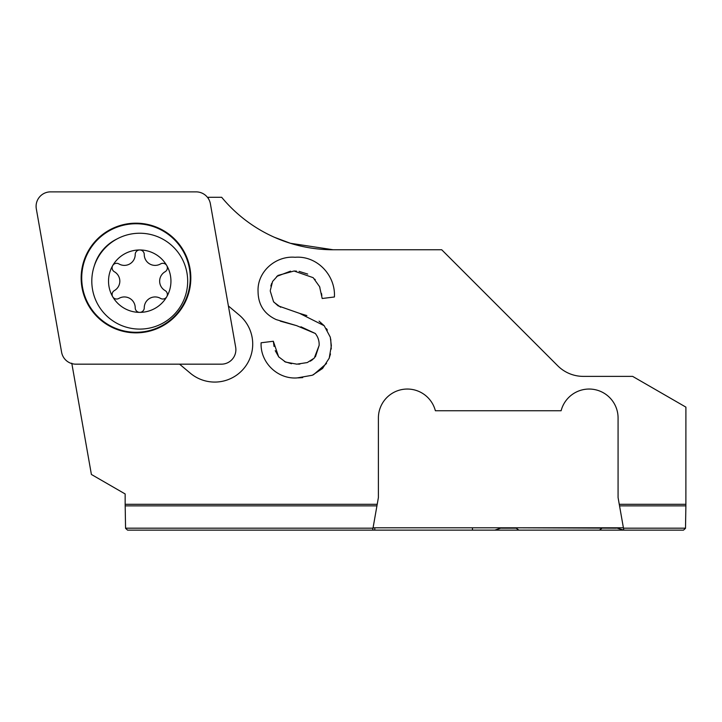 <?xml version="1.0" encoding="UTF-8"?>
<svg xmlns="http://www.w3.org/2000/svg" width="722" height="722" viewBox="0 0 722 722"><rect width="100%" height="100%" fill="white"/><g stroke="black" fill="none" stroke-linecap="round" stroke-linejoin="round"><path stroke-width="1.08" d="M221.41 364.168A14.467 14.467 0 0 0 235.661 347.183L210.391 203.83A14.467 14.467 0 0 0 196.131 191.871L50.567 191.871A14.467 14.467 0 0 0 36.317 208.857L61.596 352.21A14.467 14.467 0 0 0 75.846 364.168L221.41 364.168M81.721 278.015A54.267 54.267 0 0 0 135.989 332.282A54.267 54.267 0 0 0 190.256 278.015A54.267 54.267 0 0 0 135.989 223.748A54.267 54.267 0 0 0 81.721 278.015M190.825 278.015A54.836 54.836 0 0 1 135.989 332.851A54.836 54.836 0 0 1 81.153 278.015A54.836 54.836 0 0 1 135.989 223.179A54.836 54.836 0 0 1 190.825 278.015M112.109 294.504A4.522 4.522 0 0 1 114.383 290.578A10.857 10.857 0 0 0 114.383 271.752A4.522 4.522 0 0 1 112.713 265.561A31.199 31.199 0 0 0 112.713 296.769A4.522 4.522 0 0 1 112.109 294.504M112.713 265.561A4.522 4.522 0 0 1 118.904 263.918A10.857 10.857 0 0 0 135.213 254.496A4.522 4.522 0 0 1 139.734 249.965A31.199 31.199 0 0 0 112.713 265.561M170.943 281.165A31.199 31.199 0 0 0 139.734 249.965A4.522 4.522 0 0 1 144.256 254.496A10.857 10.857 0 0 0 160.573 263.918A4.522 4.522 0 0 1 167.369 267.826A4.522 4.522 0 0 1 165.094 271.752A10.857 10.857 0 0 0 165.094 290.578A4.522 4.522 0 0 1 166.755 296.769A31.199 31.199 0 0 0 170.943 281.165M187.675 281.165A47.932 47.932 0 0 0 139.734 233.233A47.932 47.932 0 0 0 91.802 281.165A47.932 47.932 0 0 0 139.734 329.097A47.932 47.932 0 0 0 187.675 281.165M112.713 296.769A31.199 31.199 0 0 0 166.755 296.769A4.522 4.522 0 0 1 160.573 298.412A10.857 10.857 0 0 0 144.256 307.834A4.522 4.522 0 0 1 139.734 312.364A4.522 4.522 0 0 1 135.213 307.834A10.857 10.857 0 0 0 118.904 298.412A4.522 4.522 0 0 1 112.713 296.769M524.723 530.128L599.422 530.128L602.527 527.791M179.561 364.168L190.31 373.184A37.986 37.986 0 0 0 252.718 344.087A37.986 37.986 0 0 0 239.144 314.991L228.396 305.966M528.333 530.128L623.817 530.128L619.539 505.86L685.882 505.86L685.9 407.127L632.634 376.379L583.313 376.379A36.181 36.181 0 0 1 557.736 365.783L441.711 249.758L333.176 249.758A144.707 144.707 0 0 1 221.681 197.296L208.198 197.296L208.45 198.749M685.882 505.86L685.503 528.323L683.499 530.128L623.817 530.128L615.956 527.791M501.772 527.791L494.814 530.128L127.559 530.128L125.565 528.323L125.159 504.308L377.209 504.308L378.4 497.566L378.4 417.975A28.943 28.943 0 0 1 435.366 410.746L561.111 410.746A28.943 28.943 0 0 1 618.077 417.975L618.077 497.566L619.259 504.308L685.9 504.308M125.159 504.308L125.159 493.956L91.396 474.462L71.776 363.193M280.262 321.128L296.616 325.649L276.192 319.593C264.243 314.052 258.205 304.693 258.061 291.507C257.068 271.689 275.75 255.552 295.09 257.276C317.048 255.489 335.712 275.371 334.412 296.977L322.192 298.502L319.602 286.679L313.149 277.663L294.044 271.012L296.489 271.12M296.616 325.649L315.297 333.483C318.05 336.948 319.332 340.928 319.142 345.405L314.269 358.13L307.265 362.57L296.832 364.159L285.614 362.092L278.629 356.794L273.331 341.253L261.111 342.779C260.082 362.426 277.627 379.492 297.238 377.904L312.355 375.241L322.563 368.464L329.214 358.166L331.353 345.694L330.288 337.156L324.205 325.73L299.648 313.393L278.06 305.821L273.539 301.715L270.281 291.156M270.299 290.461L272.582 281.472L277.979 275.434L294.044 271.012M501.411 528.179L516.194 528.179L518.883 530.128L599.422 530.128M616.272 528.179L516.013 527.791M372.66 530.128L374.781 530.128L372.66 530.128L377.209 504.308M208.198 197.296L207.783 197.747M333.176 249.758L290.379 243.278L274.387 237.276L290.379 243.278L333.176 249.758M318.907 530.128L316.705 530.128M472.459 527.791L472.459 530.128L539.379 530.128M623.402 527.791L373.066 527.791M472.459 530.128L590.578 530.128M619.259 504.308L619.539 505.86M299.088 271.382L307.698 274.062M314.711 279.134L315.234 279.694M319.548 286.544L319.9 287.455M321.507 293.466L321.822 295.488M270.84 286.056L271.698 283.358M276.707 276.436L290.524 271.156M280.668 307.238L273.909 302.193M331.245 349.051L330.739 339.105M327.346 330.071L326.461 328.663M324.178 325.703L319.07 321.146M306.868 315.577L299.648 313.393M298.114 377.886L302.726 377.597M313.42 374.781L326.552 363.464M329.033 358.617L330.486 353.942M291.526 363.762L284.468 361.541M278.8 357.002L275.235 350.675M274.053 346.461L273.331 341.253M319.142 345.405L315.406 356.839M312.879 359.43L310.307 361.19M299.946 364.059L298.204 364.15M300.948 326.786L315.306 333.474M117.099 238.91A43.428 43.428 0 0 0 94.221 266.129M125.556 528.179L373.003 528.179M125.177 505.86L376.938 505.86M374.781 527.791L374.781 530.128M623.474 528.179L685.503 528.179"/></g></svg>
